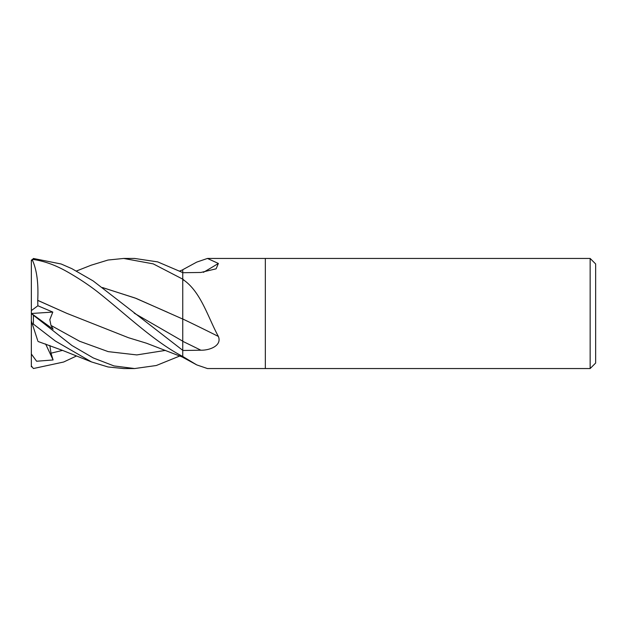 <?xml version="1.0" encoding="UTF-8"?>
<svg xmlns="http://www.w3.org/2000/svg" width="627" height="627" viewBox="0 0 627 627"><rect width="100%" height="100%" fill="white"/><g stroke="black" fill="none" stroke-linecap="round" stroke-linejoin="round"><path stroke-width="0.94" d="M590.148 368.551L590.148 258.449L595.65 263.951L595.65 363.049L590.148 368.551L207.435 368.551M207.435 258.449L265.331 258.449L265.331 368.551L265.331 258.449L590.148 258.449M102.436 287.527L136.169 298.413L182.747 319.065L182.747 269.712L196.745 262.102L207.443 258.449L218.376 263.458L216.111 268.826L200.867 272.463L182.747 272.721L182.747 279.062L184.291 280.465C201.196 292.738 208.133 317.701 218.376 336.448C222.17 345.657 209.677 350.438 200.867 350.203L182.747 350.485L182.747 356.457L196.745 364.898L207.443 368.551M203.407 272.345A932.028 846.873 -142.1 0 0 218.376 263.458M196.745 364.898L182.747 357.288L182.747 341.331A927.701 305.702 -164.2 0 1 200.867 350.203M182.747 356.724A926.753 842.077 -37.9 0 1 184.291 357.539M182.747 279.736A926.753 305.388 -164.2 0 1 184.291 280.465M182.747 318.971A932.028 307.128 -164.2 0 1 218.376 336.448M91.087 265.229L108.032 260.033L123.684 258.449L134.554 258.449M123.684 258.449L153.239 263.873L182.747 279.156M182.747 272.588L157.698 261.89L134.609 258.449M179.777 356.003L156.311 365.51L134.609 368.551L123.684 368.551L108.032 366.967L91.495 361.928L62.3 350.305L38.004 341.464M134.609 368.551L113.989 365.933L93.321 357.962L71.925 345.501L33.411 315.232C30.833 313.147 30.833 313.1 33.419 315.075M31.35 313.053L31.35 320.993L32.251 323.767L33.411 324.112L55.356 341.033L91.495 361.928M31.35 313.422L53.107 329.191L50.999 325.437L49.815 319.66L52.801 312.081L37.879 305.764L37.714 300.341L67.081 313.461M37.675 300.372L66.799 313.335L128.504 337.726L146.514 343.228L182.747 357.178M31.35 366.834L31.35 261.044L32.251 259.782L33.411 259.476C42.518 260.895 51.461 263.763 60.247 268.09C66.086 270.793 83.9 281.006 98.431 292.535C126.873 315.13 154.414 341.801 182.747 356.473M37.73 300.325C38.6 282.832 36.719 269.195 32.071 259.429M182.747 318.955L182.747 350.336L93.117 280.904L71.831 268.654L61.156 263.998L33.411 258.473L31.35 261.044M31.35 260.166L31.35 272.055M167.628 312.309L135.024 297.99L102.507 287.581M182.747 305.71L182.747 319.065M31.35 354.012L36.617 361.238L53.107 359.961L50.999 353.189L49.839 345.469M76.463 356.003L63.633 362.022L33.411 368.527L31.35 365.956M37.73 340.626L32.071 323.226M53.107 359.961L45.622 343.98M37.879 305.764L31.35 310.6M31.444 313.492L52.801 312.081M33.411 324.112L33.411 315.232M50.999 325.437L79.605 341.253L108.212 351.637L136.819 354.921L165.426 350.399M134.217 313.179L182.747 341.174M50.999 353.189L62.512 350.391M33.411 259.476L33.411 258.473M179.777 270.997L182.747 269.822M91.495 265.072L76.463 270.997"/></g></svg>
